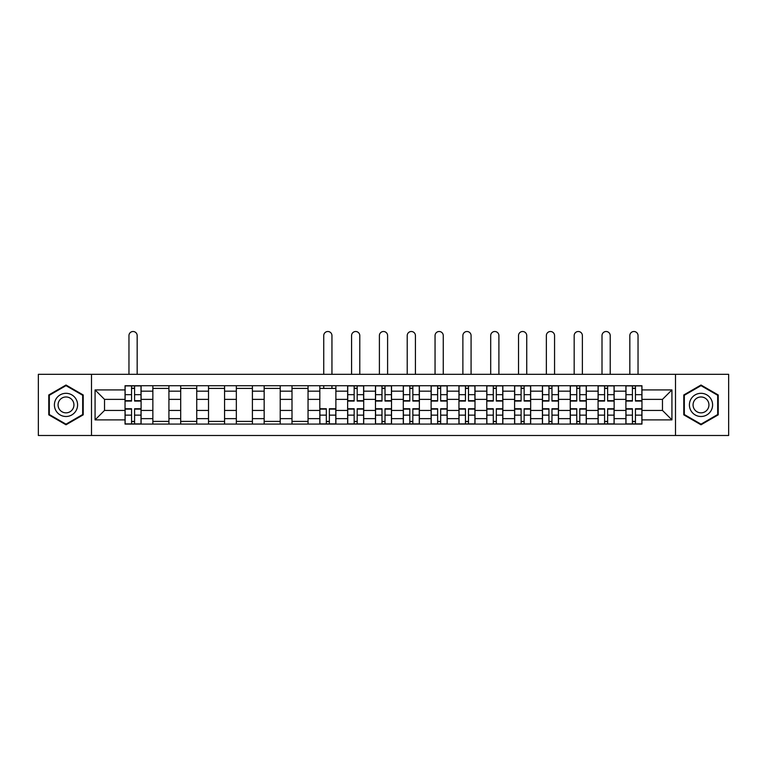 <?xml version="1.0" encoding="UTF-8"?>
<svg xmlns="http://www.w3.org/2000/svg" width="767" height="767" viewBox="0 0 767 767"><rect width="100%" height="100%" fill="white"/><g stroke="black" fill="none" stroke-linecap="round" stroke-linejoin="round"><path stroke-width="1.15" d="M675.497 435.493L728.65 435.493L728.65 374.315L38.35 374.315L38.35 435.493L675.497 435.493L675.497 374.315M152.863 424.084L152.863 391.17L141.09 391.17L141.09 424.084M141.09 391.17L141.09 385.734M152.863 391.17L152.863 385.734M168.922 385.734L168.922 424.084M180.696 424.084L180.696 385.734M196.745 385.734L196.745 424.084M208.519 424.084L208.519 385.734M224.568 385.734L224.568 424.084M236.341 424.084L236.341 385.734M252.401 385.734L252.401 424.084M264.164 424.084L264.164 385.734M280.223 385.734L280.223 424.084M291.997 424.084L291.997 385.734M308.046 385.734L308.046 424.084M319.82 424.084L319.82 385.734M335.879 385.734L335.879 424.084M347.643 424.084L347.643 385.734M363.702 385.734L363.702 424.084M375.475 424.084L375.475 385.734M391.525 385.734L391.525 424.084M403.298 424.084L403.298 385.734M419.357 385.734L419.357 424.084M431.121 424.084L431.121 385.734M447.18 385.734L447.18 424.084M458.954 424.084L458.954 385.734M475.003 385.734L475.003 424.084M486.777 424.084L486.777 385.734M502.836 385.734L502.836 424.084M514.599 424.084L514.599 385.734M530.659 385.734L530.659 424.084M542.432 424.084L542.432 385.734M558.481 385.734L558.481 424.084M570.255 424.084L570.255 385.734M586.304 385.734L586.304 424.084M598.078 424.084L598.078 385.734M614.137 385.734L614.137 424.084M625.91 424.084L625.91 385.734M625.91 410.431L614.137 410.431M598.078 410.431L586.304 410.431M570.255 410.431L558.481 410.431M542.432 410.431L530.659 410.431M514.599 410.431L502.836 410.431M486.777 410.431L475.003 410.431M458.954 410.431L447.18 410.431M431.121 410.431L419.357 410.431M403.298 410.431L391.525 410.431M375.475 410.431L363.702 410.431M347.643 410.431L335.879 410.431M319.82 410.431L308.046 410.431M291.997 410.431L280.223 410.431M264.164 410.431L252.401 410.431M236.341 410.431L224.568 410.431M208.519 410.431L196.745 410.431M180.696 410.431L168.922 410.431M152.863 410.431L141.09 410.431M625.91 399.377L614.137 399.377M598.078 399.377L586.304 399.377M570.255 399.377L558.481 399.377M542.432 399.377L530.659 399.377M514.599 399.377L502.836 399.377M486.777 399.377L475.003 399.377M458.954 399.377L447.18 399.377M431.121 399.377L419.357 399.377M403.298 399.377L391.525 399.377M375.475 399.377L363.702 399.377M347.643 399.377L335.879 399.377M319.82 399.377L308.046 399.377M291.997 399.377L280.223 399.377M264.164 399.377L252.401 399.377M236.341 399.377L224.568 399.377M208.519 399.377L196.745 399.377M180.696 399.377L168.922 399.377M152.863 399.377L141.09 399.377M104.523 410.431L125.04 410.431L125.04 399.377L104.523 399.377L104.523 410.431L95.07 419.885L95.07 389.924L125.04 389.924L125.04 399.377M641.96 399.377L641.96 410.431L662.477 410.431L662.477 399.377L641.96 399.377L641.96 385.734L125.04 385.734L125.04 389.924M641.96 389.924L671.93 389.924L671.93 419.885L641.96 419.885L641.96 410.431M125.04 410.431L125.04 424.084L641.96 424.084L641.96 419.885M125.04 419.885L95.07 419.885M91.503 435.493L91.503 374.315M83.21 394.967L66 385.024L48.781 394.967L48.781 414.842L66 424.784L83.21 414.842L83.21 394.967M718.219 394.967L701 385.024L683.79 394.967L683.79 414.842L701 424.784L718.219 414.842L718.219 394.967M134.58 421.399L131.55 421.399M131.55 388.409L134.58 388.409M168.922 421.399L152.863 421.399M152.863 388.409L168.922 388.409M196.745 421.399L180.696 421.399M180.696 388.409L196.745 388.409M224.568 421.399L208.519 421.399M208.519 388.409L224.568 388.409M252.401 421.399L236.341 421.399M236.341 388.409L252.401 388.409M280.223 421.399L264.164 421.399M264.164 388.409L280.223 388.409M308.046 421.399L291.997 421.399M291.997 388.409L308.046 388.409M329.359 421.399L326.33 421.399M319.82 388.409L335.879 388.409M357.192 421.399L354.162 421.399M354.162 388.409L357.192 388.409M385.015 421.399L381.985 421.399M381.985 388.409L385.015 388.409M412.838 421.399L409.808 421.399M409.808 388.409L412.838 388.409M440.67 421.399L437.641 421.399M437.641 388.409L440.67 388.409M468.493 421.399L465.464 421.399M465.464 388.409L468.493 388.409M496.316 421.399L493.286 421.399M493.286 388.409L496.316 388.409M524.149 421.399L521.109 421.399M521.109 388.409L524.149 388.409M551.972 421.399L548.942 421.399M548.942 388.409L551.972 388.409M579.794 421.399L576.765 421.399M576.765 388.409L579.794 388.409M607.627 421.399L604.588 421.399M604.588 388.409L607.627 388.409M635.45 421.399L632.42 421.399M632.42 388.409L635.45 388.409M95.07 389.924L104.523 399.377M662.477 410.431L671.93 419.885M662.477 399.377L671.93 389.924M137.168 374.315L137.168 335.61A4.103 4.103 0 0 0 133.065 331.507A4.103 4.103 0 0 0 128.961 335.61L128.961 374.315M134.58 401.074L134.58 385.906L141.003 385.906L141.003 401.074L134.58 401.074M131.55 388.227L134.58 388.227M131.55 385.906L125.126 385.906L125.126 401.074L131.55 401.074L131.55 385.906L134.58 385.906M131.55 408.744L131.55 423.902L125.126 423.902L125.126 408.744L131.55 408.744M134.58 421.582L131.55 421.582M134.58 423.902L141.003 423.902L141.003 408.744L134.58 408.744L134.58 423.902L131.55 423.902M55.953 410.7A11.591 11.591 0 0 0 71.791 414.947A11.591 11.591 0 0 0 76.038 399.108A11.591 11.591 0 0 0 60.2 394.861A11.591 11.591 0 0 0 55.953 410.7M59.126 408.878A7.938 7.938 0 0 0 69.97 411.783A7.938 7.938 0 0 0 72.875 400.94A7.938 7.938 0 0 0 62.031 398.035A7.938 7.938 0 0 0 59.126 408.878M66 385.648L82.673 395.273L82.673 414.535L66 424.161L49.318 414.535L49.318 395.273L66 385.648M690.962 410.7A11.591 11.591 0 0 0 706.8 414.947A11.591 11.591 0 0 0 711.047 399.108A11.591 11.591 0 0 0 695.209 394.861A11.591 11.591 0 0 0 690.962 410.7M694.125 408.878A7.938 7.938 0 0 0 704.969 411.783A7.938 7.938 0 0 0 707.874 400.94A7.938 7.938 0 0 0 697.03 398.035A7.938 7.938 0 0 0 694.125 408.878M701 385.648L717.682 395.273L717.682 414.535L701 424.161L684.327 414.535L684.327 395.273L701 385.648M331.948 374.315L331.948 335.61A4.103 4.103 0 0 0 327.845 331.507A4.103 4.103 0 0 0 323.741 335.61L323.741 374.315M326.33 408.744L326.33 423.902L319.906 423.902L319.906 408.744L326.33 408.744M329.359 421.582L326.33 421.582M329.359 423.902L335.783 423.902L335.783 408.744L329.359 408.744L329.359 423.902L326.33 423.902M331.948 385.734L331.948 388.409M323.741 385.734L323.741 388.409M359.781 374.315L359.781 335.61A4.103 4.103 0 0 0 355.677 331.507A4.103 4.103 0 0 0 351.574 335.61L351.574 374.315M357.192 401.074L357.192 385.906L363.616 385.906L363.616 401.074L357.192 401.074M354.162 388.227L357.192 388.227M354.162 385.906L347.739 385.906L347.739 401.074L354.162 401.074L354.162 385.906L357.192 385.906M354.162 408.744L354.162 423.902L347.739 423.902L347.739 408.744L354.162 408.744M357.192 421.582L354.162 421.582M357.192 423.902L363.616 423.902L363.616 408.744L357.192 408.744L357.192 423.902L354.162 423.902M387.603 374.315L387.603 335.61A4.103 4.103 0 0 0 383.5 331.507A4.103 4.103 0 0 0 379.397 335.61L379.397 374.315M385.015 401.074L385.015 385.906L391.438 385.906L391.438 401.074L385.015 401.074M381.985 388.227L385.015 388.227M381.985 385.906L375.562 385.906L375.562 401.074L381.985 401.074L381.985 385.906L385.015 385.906M415.426 374.315L415.426 335.61A4.103 4.103 0 0 0 411.323 331.507A4.103 4.103 0 0 0 407.219 335.61L407.219 374.315M412.838 401.074L412.838 385.906L419.261 385.906L419.261 401.074L412.838 401.074M409.808 388.227L412.838 388.227M409.808 385.906L403.384 385.906L403.384 401.074L409.808 401.074L409.808 385.906L412.838 385.906M443.259 374.315L443.259 335.61A4.103 4.103 0 0 0 439.155 331.507A4.103 4.103 0 0 0 435.052 335.61L435.052 374.315M440.67 401.074L440.67 385.906L447.094 385.906L447.094 401.074L440.67 401.074M437.641 388.227L440.67 388.227M437.641 385.906L431.217 385.906L431.217 401.074L437.641 401.074L437.641 385.906L440.67 385.906M471.082 374.315L471.082 335.61A4.103 4.103 0 0 0 466.978 331.507A4.103 4.103 0 0 0 462.875 335.61L462.875 374.315M468.493 401.074L468.493 385.906L474.917 385.906L474.917 401.074L468.493 401.074M465.464 388.227L468.493 388.227M465.464 385.906L459.04 385.906L459.04 401.074L465.464 401.074L465.464 385.906L468.493 385.906M498.905 374.315L498.905 335.61A4.103 4.103 0 0 0 494.801 331.507A4.103 4.103 0 0 0 490.698 335.61L490.698 374.315M496.316 401.074L496.316 385.906L502.74 385.906L502.74 401.074L496.316 401.074M493.286 388.227L496.316 388.227M493.286 385.906L486.863 385.906L486.863 401.074L493.286 401.074L493.286 385.906L496.316 385.906M526.737 374.315L526.737 335.61A4.103 4.103 0 0 0 522.634 331.507A4.103 4.103 0 0 0 518.53 335.61L518.53 374.315M524.149 401.074L524.149 385.906L530.572 385.906L530.572 401.074L524.149 401.074M521.109 388.227L524.149 388.227M521.109 385.906L514.695 385.906L514.695 401.074L521.109 401.074L521.109 385.906L524.149 385.906M554.56 374.315L554.56 335.61A4.103 4.103 0 0 0 550.457 331.507A4.103 4.103 0 0 0 546.353 335.61L546.353 374.315M551.972 401.074L551.972 385.906L558.395 385.906L558.395 401.074L551.972 401.074M548.942 388.227L551.972 388.227M548.942 385.906L542.518 385.906L542.518 401.074L548.942 401.074L548.942 385.906L551.972 385.906M582.383 374.315L582.383 335.61A4.103 4.103 0 0 0 578.28 331.507A4.103 4.103 0 0 0 574.176 335.61L574.176 374.315M579.794 401.074L579.794 385.906L586.218 385.906L586.218 401.074L579.794 401.074M576.765 388.227L579.794 388.227M576.765 385.906L570.341 385.906L570.341 401.074L576.765 401.074L576.765 385.906L579.794 385.906M610.216 374.315L610.216 335.61A4.103 4.103 0 0 0 606.112 331.507A4.103 4.103 0 0 0 602.009 335.61L602.009 374.315M607.627 401.074L607.627 385.906L614.051 385.906L614.051 401.074L607.627 401.074M604.588 388.227L607.627 388.227M604.588 385.906L598.174 385.906L598.174 401.074L604.588 401.074L604.588 385.906L607.627 385.906M638.039 374.315L638.039 335.61A4.103 4.103 0 0 0 633.935 331.507A4.103 4.103 0 0 0 629.832 335.61L629.832 374.315M635.45 401.074L635.45 385.906L641.874 385.906L641.874 401.074L635.45 401.074M632.42 388.227L635.45 388.227M632.42 385.906L625.997 385.906L625.997 401.074L632.42 401.074L632.42 385.906L635.45 385.906M381.985 408.744L381.985 423.902L375.562 423.902L375.562 408.744L381.985 408.744M385.015 421.582L381.985 421.582M385.015 423.902L391.438 423.902L391.438 408.744L385.015 408.744L385.015 423.902L381.985 423.902M409.808 408.744L409.808 423.902L403.384 423.902L403.384 408.744L409.808 408.744M412.838 421.582L409.808 421.582M412.838 423.902L419.261 423.902L419.261 408.744L412.838 408.744L412.838 423.902L409.808 423.902M437.641 408.744L437.641 423.902L431.217 423.902L431.217 408.744L437.641 408.744M440.67 421.582L437.641 421.582M440.67 423.902L447.094 423.902L447.094 408.744L440.67 408.744L440.67 423.902L437.641 423.902M465.464 408.744L465.464 423.902L459.04 423.902L459.04 408.744L465.464 408.744M468.493 421.582L465.464 421.582M468.493 423.902L474.917 423.902L474.917 408.744L468.493 408.744L468.493 423.902L465.464 423.902M493.286 408.744L493.286 423.902L486.863 423.902L486.863 408.744L493.286 408.744M496.316 421.582L493.286 421.582M496.316 423.902L502.74 423.902L502.74 408.744L496.316 408.744L496.316 423.902L493.286 423.902M521.109 408.744L521.109 423.902L514.695 423.902L514.695 408.744L521.109 408.744M524.149 421.582L521.109 421.582M524.149 423.902L530.572 423.902L530.572 408.744L524.149 408.744L524.149 423.902L521.109 423.902M548.942 408.744L548.942 423.902L542.518 423.902L542.518 408.744L548.942 408.744M551.972 421.582L548.942 421.582M551.972 423.902L558.395 423.902L558.395 408.744L551.972 408.744L551.972 423.902L548.942 423.902M576.765 408.744L576.765 423.902L570.341 423.902L570.341 408.744L576.765 408.744M579.794 421.582L576.765 421.582M579.794 423.902L586.218 423.902L586.218 408.744L579.794 408.744L579.794 423.902L576.765 423.902M604.588 408.744L604.588 423.902L598.174 423.902L598.174 408.744L604.588 408.744M607.627 421.582L604.588 421.582M607.627 423.902L614.051 423.902L614.051 408.744L607.627 408.744L607.627 423.902L604.588 423.902M632.42 408.744L632.42 423.902L625.997 423.902L625.997 408.744L632.42 408.744M635.45 421.582L632.42 421.582M635.45 423.902L641.874 423.902L641.874 408.744L635.45 408.744L635.45 423.902L632.42 423.902M598.078 391.17L586.304 391.17M570.255 391.17L558.481 391.17M542.432 391.17L530.659 391.17M514.599 391.17L502.836 391.17M486.777 391.17L475.003 391.17M458.954 391.17L447.18 391.17M431.121 391.17L419.357 391.17M403.298 391.17L391.525 391.17M375.475 391.17L363.702 391.17M347.643 391.17L335.879 391.17M319.82 391.17L308.046 391.17M291.997 391.17L280.223 391.17M264.164 391.17L252.401 391.17M236.341 391.17L224.568 391.17M208.519 391.17L196.745 391.17M180.696 391.17L168.922 391.17M625.91 391.17L614.137 391.17M598.078 418.638L586.304 418.638M570.255 418.638L558.481 418.638M542.432 418.638L530.659 418.638M514.599 418.638L502.836 418.638M486.777 418.638L475.003 418.638M458.954 418.638L447.18 418.638M431.121 418.638L419.357 418.638M403.298 418.638L391.525 418.638M375.475 418.638L363.702 418.638M347.643 418.638L335.879 418.638M319.82 418.638L308.046 418.638M291.997 418.638L280.223 418.638M264.164 418.638L252.401 418.638M236.341 418.638L224.568 418.638M208.519 418.638L196.745 418.638M180.696 418.638L168.922 418.638M152.863 418.638L141.09 418.638M625.91 418.638L614.137 418.638M134.58 400.69L141.003 400.69M134.58 394.669L141.003 394.669M125.126 400.69L131.55 400.69M125.126 394.669L131.55 394.669M131.55 409.118L125.126 409.118M131.55 415.139L125.126 415.139M141.003 409.118L134.58 409.118M141.003 415.139L134.58 415.139M326.33 409.118L319.906 409.118M326.33 415.139L319.906 415.139M335.783 409.118L329.359 409.118M335.783 415.139L329.359 415.139M357.192 400.69L363.616 400.69M357.192 394.669L363.616 394.669M347.739 400.69L354.162 400.69M347.739 394.669L354.162 394.669M354.162 409.118L347.739 409.118M354.162 415.139L347.739 415.139M363.616 409.118L357.192 409.118M363.616 415.139L357.192 415.139M385.015 400.69L391.438 400.69M385.015 394.669L391.438 394.669M375.562 400.69L381.985 400.69M375.562 394.669L381.985 394.669M412.838 400.69L419.261 400.69M412.838 394.669L419.261 394.669M403.384 400.69L409.808 400.69M403.384 394.669L409.808 394.669M440.67 400.69L447.094 400.69M440.67 394.669L447.094 394.669M431.217 400.69L437.641 400.69M431.217 394.669L437.641 394.669M468.493 400.69L474.917 400.69M468.493 394.669L474.917 394.669M459.04 400.69L465.464 400.69M459.04 394.669L465.464 394.669M496.316 400.69L502.74 400.69M496.316 394.669L502.74 394.669M486.863 400.69L493.286 400.69M486.863 394.669L493.286 394.669M524.149 400.69L530.572 400.69M524.149 394.669L530.572 394.669M514.695 400.69L521.109 400.69M514.695 394.669L521.109 394.669M551.972 400.69L558.395 400.69M551.972 394.669L558.395 394.669M542.518 400.69L548.942 400.69M542.518 394.669L548.942 394.669M579.794 400.69L586.218 400.69M579.794 394.669L586.218 394.669M570.341 400.69L576.765 400.69M570.341 394.669L576.765 394.669M607.627 400.69L614.051 400.69M607.627 394.669L614.051 394.669M598.174 400.69L604.588 400.69M598.174 394.669L604.588 394.669M635.45 400.69L641.874 400.69M635.45 394.669L641.874 394.669M625.997 400.69L632.42 400.69M625.997 394.669L632.42 394.669M381.985 409.118L375.562 409.118M381.985 415.139L375.562 415.139M391.438 409.118L385.015 409.118M391.438 415.139L385.015 415.139M409.808 409.118L403.384 409.118M409.808 415.139L403.384 415.139M419.261 409.118L412.838 409.118M419.261 415.139L412.838 415.139M437.641 409.118L431.217 409.118M437.641 415.139L431.217 415.139M447.094 409.118L440.67 409.118M447.094 415.139L440.67 415.139M465.464 409.118L459.04 409.118M465.464 415.139L459.04 415.139M474.917 409.118L468.493 409.118M474.917 415.139L468.493 415.139M493.286 409.118L486.863 409.118M493.286 415.139L486.863 415.139M502.74 409.118L496.316 409.118M502.74 415.139L496.316 415.139M521.109 409.118L514.695 409.118M521.109 415.139L514.695 415.139M530.572 409.118L524.149 409.118M530.572 415.139L524.149 415.139M548.942 409.118L542.518 409.118M548.942 415.139L542.518 415.139M558.395 409.118L551.972 409.118M558.395 415.139L551.972 415.139M576.765 409.118L570.341 409.118M576.765 415.139L570.341 415.139M586.218 409.118L579.794 409.118M586.218 415.139L579.794 415.139M604.588 409.118L598.174 409.118M604.588 415.139L598.174 415.139M614.051 409.118L607.627 409.118M614.051 415.139L607.627 415.139M632.42 409.118L625.997 409.118M632.42 415.139L625.997 415.139M641.874 409.118L635.45 409.118M641.874 415.139L635.45 415.139"/></g></svg>
